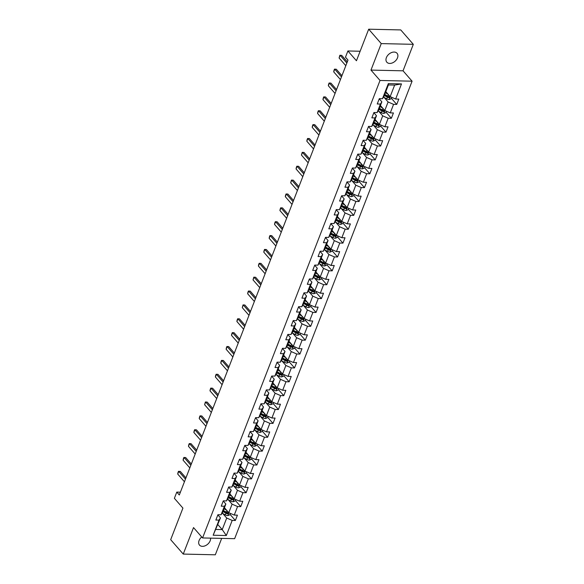 <?xml version="1.0" encoding="UTF-8"?>
<svg xmlns="http://www.w3.org/2000/svg" width="584" height="584" viewBox="0 0 584 584"><rect width="100%" height="100%" fill="white"/><g stroke="black" fill="none" stroke-linecap="round" stroke-linejoin="round"><path stroke-width="0.88" d="M386.389 57.619A6.782 4.694 138.9 0 0 386.827 62.203A6.782 4.694 138.9 0 0 392.426 62.897A6.782 4.694 138.9 0 0 397.485 57.867A6.782 4.694 138.9 0 0 397.047 53.29A6.782 4.694 138.9 0 0 391.448 52.596A6.782 4.694 138.9 0 0 386.389 57.619M201.721 536.973A6.782 4.694 138.9 0 0 199.078 540.536A6.782 4.694 138.9 0 0 199.516 545.113A6.782 4.694 138.9 0 0 205.123 545.806A6.782 4.694 138.9 0 0 210.174 540.784A6.782 4.694 138.9 0 0 210.569 538.134M413.319 44.326L400.748 29.923L368.687 29.2L381.25 43.603L370.971 70.095L380.023 80.468L412.085 81.191L403.04 70.817L413.319 44.326L381.25 43.603M380.023 80.468L202.575 537.952L234.637 538.674L412.085 81.191M202.575 537.952L193.523 527.586L183.252 554.077L215.313 554.8L221.686 538.382M183.252 554.077L170.681 539.674L182.923 508.109L174.382 498.32L176.791 492.093L179.31 494.976L347.998 60.072L345.48 57.188L347.896 50.969L356.444 60.758L368.687 29.2M385.805 91.644L390.163 96.637L394.645 85.081L388.404 84.943L383.922 96.499L382.469 98.725L379.308 98.652L377.235 103.988L380.396 104.062L377.089 112.595L373.928 112.522L371.855 117.858L375.023 117.931L371.709 126.465L368.548 126.392L366.475 131.728L369.643 131.794L366.329 140.335L363.168 140.262L361.094 145.591L364.263 145.664L360.948 154.198L357.788 154.132L355.722 159.461L358.883 159.534L355.568 168.068L352.407 167.995L350.342 173.331L353.502 173.404L350.196 181.938L347.027 181.865L344.962 187.201L348.122 187.274L344.815 195.808L341.647 195.735L339.581 201.071L342.742 201.137L339.435 209.678L336.267 209.605L334.201 214.941L337.362 215.007L334.055 223.541L330.894 223.475L328.821 228.804L331.982 228.877L328.675 237.411L325.514 237.338L323.441 242.674L326.609 242.747L323.295 251.281L320.134 251.208L318.061 256.544L321.229 256.617L317.915 265.151L314.754 265.078L312.681 270.414L315.849 270.487L312.535 279.021L309.374 278.948L307.308 284.284L310.469 284.35L307.155 292.883L303.994 292.818L301.928 298.147L305.089 298.22L301.782 306.753L298.614 306.688L296.548 312.017L299.709 312.09L296.402 320.623L293.234 320.55L291.168 325.887L294.329 325.96L291.022 334.493L287.854 334.42L285.788 339.757L288.949 339.83L285.642 348.363L282.481 348.29L280.408 353.627L283.568 353.692L280.262 362.233L277.101 362.16L275.027 367.489L278.196 367.562L274.882 376.096L271.721 376.03L269.647 381.359L272.816 381.432L269.501 389.966L266.341 389.893L264.267 395.229L267.435 395.302L264.121 403.836L260.96 403.763L258.894 409.099L262.055 409.172L258.741 417.706L255.58 417.633L253.514 422.969L256.675 423.042L253.368 431.576L250.2 431.503L248.134 436.839L251.295 436.905L247.988 445.439L244.82 445.373L242.754 450.702L245.915 450.775L242.608 459.309L239.44 459.236L237.374 464.572L240.535 464.645L237.228 473.179L234.067 473.106L231.994 478.442L235.155 478.515L231.848 487.049L228.687 486.976L226.614 492.312L229.782 492.385L226.468 500.919L223.307 500.846L221.234 506.182L224.402 506.248L221.088 514.781L217.927 514.716L215.854 520.045L219.022 520.118L213.16 535.236L226.329 535.528L222.234 529.593L226.716 518.037L222.723 513.46M382.469 98.725L388.331 83.614L401.5 83.913L395.638 99.025L398.806 99.097L396.733 104.427L391.411 98.331M226.329 535.528L232.191 520.417L235.359 520.49L237.425 515.154L234.264 515.081L237.571 506.547L240.739 506.62L242.805 501.284L239.644 501.211L242.951 492.677L246.112 492.75L248.185 487.414L245.024 487.348L248.331 478.814L251.492 478.88L253.566 473.551L250.397 473.478L253.712 464.944L256.872 465.017L258.946 459.681L255.777 459.608L259.092 451.074L262.252 451.147L264.326 445.811L261.157 445.738L264.472 437.204L267.633 437.277L269.698 431.941L266.538 431.868L269.852 423.334L273.013 423.407L275.079 418.071L271.918 418.005L275.225 409.464L278.393 409.537L280.459 404.208L277.298 404.135L280.605 395.602L283.773 395.667L285.839 390.338L282.678 390.265L285.985 381.732L289.153 381.805L291.219 376.468L288.058 376.395L291.365 367.862L294.526 367.935L296.599 362.598L293.438 362.525L296.745 353.992L299.906 354.065L301.979 348.728L298.811 348.663L302.125 340.122L305.286 340.195L307.359 334.858L304.191 334.793L307.505 326.259L310.666 326.325L312.739 320.996L309.571 320.923L312.885 312.389L316.046 312.462L318.112 307.126L314.951 307.053L318.265 298.519L321.426 298.592L323.492 293.256L320.331 293.183L323.638 284.649L326.806 284.722L328.872 279.386L325.711 279.313L329.018 270.779L332.187 270.852L334.252 265.516L331.091 265.45L334.398 256.916L337.567 256.982L339.632 251.653L336.472 251.58L339.779 243.046L342.939 243.119L345.013 237.783L341.852 237.71L345.159 229.176L348.319 229.249L350.393 223.913L347.224 223.84L350.539 215.306L353.7 215.379L355.773 210.043L352.605 209.97L355.919 201.436L359.08 201.509L361.153 196.173L357.985 196.107L361.299 187.566L364.46 187.639L366.526 182.31L363.365 182.237L366.679 173.703L369.84 173.769L371.906 168.44L368.745 168.367L372.052 159.833L375.22 159.906L377.286 154.57L374.125 154.497L377.432 145.963L380.6 146.037L382.666 140.7L379.505 140.627L382.812 132.093L385.98 132.167L388.046 126.83L384.885 126.764L388.192 118.223L391.353 118.297L393.426 112.96L390.265 112.895L393.572 104.361L396.733 104.427M377.089 112.595L378.541 110.369L381.856 101.835L379.235 98.835M384.104 97.404L388.097 101.974L384.783 110.507L380.425 105.514M381.856 101.835L380.396 104.062M393.572 104.361L388.097 101.974M390.265 112.895L384.783 110.507M371.709 126.465L373.169 124.239L376.476 115.705L373.855 112.697M378.724 111.267L382.717 115.844L379.403 124.377L375.045 119.384M376.476 115.705L375.023 117.931M388.192 118.223L382.717 115.844M384.885 126.764L379.403 124.377M366.329 140.335L367.789 138.109L371.096 129.568L368.475 126.567M373.344 125.137L377.337 129.714L374.023 138.247L369.672 133.254M371.096 129.568L369.643 131.794M382.812 132.093L377.337 129.714M379.505 140.627L374.023 138.247M360.948 154.198L362.409 151.971L365.715 143.438L363.095 140.437M367.964 139.007L371.957 143.584L368.65 152.117L364.292 147.124M365.715 143.438L364.263 145.664M377.432 145.963L371.957 143.584M374.125 154.497L368.65 152.117M355.568 168.068L357.028 165.841L360.335 157.308L357.722 154.307M362.584 152.877L366.577 157.446L363.27 165.987L358.912 160.987M360.335 157.308L358.883 159.534M372.052 159.833L366.577 157.446M368.745 168.367L363.27 165.987M350.196 181.938L351.648 179.711L354.955 171.178L352.342 168.177M357.211 166.747L361.197 171.316L357.89 179.85L353.532 174.857M354.955 171.178L353.502 173.404M366.679 173.703L361.197 171.316M363.365 182.237L357.89 179.85M344.815 195.808L346.268 193.581L349.582 185.048L346.962 182.047M351.831 180.609L355.817 185.186L352.51 193.72L348.152 188.727M349.582 185.048L348.122 187.274M361.299 187.566L355.817 185.186M357.985 196.107L352.51 193.72M339.435 209.678L340.888 207.451L344.202 198.918L341.582 195.91M346.451 194.479L350.437 199.056L347.13 207.59L342.772 202.597M344.202 198.918L342.742 201.137M355.919 201.436L350.437 199.056M352.605 209.97L347.13 207.59M334.055 223.541L335.508 221.314L338.822 212.78L336.202 209.78M341.071 208.349L345.064 212.926L341.749 221.46L337.391 216.467M338.822 212.78L337.362 215.007M350.539 215.306L345.064 212.926M347.224 223.84L341.749 221.46M328.675 237.411L330.128 235.184L333.442 226.65L330.821 223.65M335.69 222.219L339.684 226.789L336.369 235.33L332.011 230.33M333.442 226.65L331.982 228.877M345.159 229.176L339.684 226.789M341.852 237.71L336.369 235.33M323.295 251.281L324.755 249.054L328.062 240.52L325.441 237.52M330.31 236.089L334.303 240.659L330.989 249.193L326.631 244.2M328.062 240.52L326.609 242.747M339.779 243.046L334.303 240.659M336.472 251.58L330.989 249.193M317.915 265.151L319.375 262.924L322.682 254.39L320.061 251.39M324.93 249.959L328.923 254.529L325.609 263.063L321.258 258.07M322.682 254.39L321.229 256.617M334.398 256.916L328.923 254.529M331.091 265.45L325.609 263.063M312.535 279.021L313.995 276.794L317.302 268.26L314.681 265.253M319.55 263.822L323.543 268.399L320.236 276.933L315.878 271.94M317.302 268.26L315.849 270.487M329.018 270.779L323.543 268.399M325.711 279.313L320.236 276.933M307.155 292.883L308.615 290.664L311.922 282.123L309.308 279.123M314.17 277.692L318.163 282.269L314.856 290.803L310.498 285.81M311.922 282.123L310.469 284.35M323.638 284.649L318.163 282.269M320.331 293.183L314.856 290.803M301.782 306.753L303.235 304.527L306.542 295.993L303.928 292.993M308.797 291.562L312.783 296.139L309.476 304.673L305.118 299.68M306.542 295.993L305.089 298.22M318.265 298.519L312.783 296.139M314.951 307.053L309.476 304.673M296.402 320.623L297.855 318.397L301.169 309.863L298.548 306.863M303.417 305.432L307.403 310.002L304.096 318.536L299.738 313.542M301.169 309.863L299.709 312.09M312.885 312.389L307.403 310.002M309.571 320.923L304.096 318.536M291.022 334.493L292.474 332.267L295.789 323.733L293.168 320.733M298.037 319.302L302.023 323.872L298.716 332.406L294.358 327.412M295.789 323.733L294.329 325.96M307.505 326.259L302.023 323.872M304.191 334.793L298.716 332.406M285.642 348.363L287.094 346.137L290.409 337.603L287.788 334.596M292.657 333.165L296.65 337.742L293.336 346.276L288.978 341.282M290.409 337.603L288.949 339.83M302.125 340.122L296.65 337.742M298.811 348.663L293.336 346.276M280.262 362.233L281.714 360.007L285.029 351.466L282.408 348.466M287.277 347.035L291.27 351.612L287.956 360.146L283.598 355.152M285.029 351.466L283.568 353.692M296.745 353.992L291.27 351.612M293.438 362.525L287.956 360.146M274.882 376.096L276.341 373.869L279.648 365.336L277.028 362.336M281.897 360.905L285.89 365.482L282.576 374.016L278.218 369.022M279.648 365.336L278.196 367.562M291.365 367.862L285.89 365.482M288.058 376.395L282.576 374.016M269.501 389.966L270.961 387.739L274.268 379.206L271.648 376.206M276.517 374.775L280.51 379.344L277.196 387.885L272.845 382.885M274.268 379.206L272.816 381.432M285.985 381.732L280.51 379.344M282.678 390.265L277.196 387.885M264.121 403.836L265.581 401.609L268.888 393.076L266.267 390.076M271.137 388.645L275.13 393.214L271.823 401.748L267.465 396.755M268.888 393.076L267.435 395.302M280.605 395.602L275.13 393.214M277.298 404.135L271.823 401.748M258.741 417.706L260.201 415.479L263.508 406.946L260.895 403.945M265.757 402.507L269.75 407.084L266.443 415.618L262.085 410.625M263.508 406.946L262.055 409.172M275.225 409.464L269.75 407.084M271.918 418.005L266.443 415.618M253.368 431.576L254.821 429.349L258.128 420.816L255.515 417.808M260.384 416.377L264.369 420.954L261.063 429.488L256.704 424.495M258.128 420.816L256.675 423.042M269.852 423.334L264.369 420.954M266.538 431.868L261.063 429.488M247.988 445.439L249.441 443.212L252.755 434.679L250.134 431.678M255.004 430.247L258.989 434.825L255.683 443.358L251.324 438.365M252.755 434.679L251.295 436.905M264.472 437.204L258.989 434.825M261.157 445.738L255.683 443.358M242.608 459.309L244.061 457.082L247.375 448.549L244.754 445.548M249.623 444.117L253.609 448.694L250.302 457.228L245.944 452.228M247.375 448.549L245.915 450.775M259.092 451.074L253.609 448.694M255.777 459.608L250.302 457.228M237.228 473.179L238.681 470.952L241.995 462.418L239.374 459.418M244.243 457.987L248.237 462.557L244.922 471.091L240.564 466.098M241.995 462.418L240.535 464.645M253.712 464.944L248.237 462.557M250.397 473.478L244.922 471.091M231.848 487.049L233.301 484.822L236.615 476.288L233.994 473.288M238.863 471.857L242.856 476.427L239.542 484.961L235.184 479.968M236.615 476.288L235.155 478.515M248.331 478.814L242.856 476.427M245.024 487.348L239.542 484.961M226.468 500.919L227.928 498.692L231.235 490.159L228.614 487.151M233.483 485.72L237.476 490.297L234.162 498.831L229.804 493.838M231.235 490.159L229.782 492.385M242.951 492.677L237.476 490.297M239.644 501.211L234.162 498.831M221.088 514.781L222.548 512.562L225.855 504.021L223.234 501.021M228.103 499.59L232.096 504.167L228.782 512.701L224.431 507.708M225.855 504.021L224.402 506.248M237.571 506.547L232.096 504.167M234.264 515.081L228.782 512.701M213.16 535.236L220.475 517.891L217.854 514.891M217.876 524.6L222.234 529.593L215.992 529.447M220.475 517.891L219.022 520.118M232.191 520.417L226.716 518.037M360.131 51.246L347.896 50.969M180.39 492.173L176.791 492.093M401.5 83.913L394.645 85.081M388.404 84.943L388.331 83.614M395.638 99.025L390.163 96.637M235.359 520.49L230.03 514.387M224.979 508.598L224.358 507.883M240.739 506.62L235.41 500.517M230.359 494.728L229.738 494.013M246.112 492.75L240.791 486.647M235.739 480.858L235.118 480.143M251.492 478.88L246.171 472.784M241.119 466.988L240.498 466.28M256.872 465.017L251.551 458.914M246.499 453.126L245.879 452.41M262.252 451.147L256.931 445.044M251.879 439.256L251.259 438.54M267.633 437.277L262.311 431.174M257.259 425.386L256.632 424.67M273.013 423.407L267.691 417.304M262.639 411.516L262.012 410.8M278.393 409.537L273.071 403.434M268.019 397.646L267.392 396.938M283.773 395.667L278.444 389.572M273.392 383.783L272.772 383.067M289.153 381.805L283.824 375.702M278.772 369.913L278.152 369.197M294.526 367.935L289.204 361.832M284.152 356.043L283.532 355.327M299.906 354.065L294.584 347.962M289.533 342.173L288.912 341.457M305.286 340.195L299.964 334.092M294.913 328.303L294.292 327.587M310.666 326.325L305.344 320.229M300.293 314.433L299.672 313.725M316.046 312.462L310.724 306.359M305.673 300.57L305.045 299.855M321.426 298.592L316.105 292.489M311.053 286.7L310.425 285.985M326.806 284.722L321.485 278.619M316.433 272.83L315.805 272.115M332.187 270.852L326.858 264.749M321.806 258.96L321.185 258.245M337.567 256.982L332.238 250.886M327.186 245.09L326.565 244.382M342.939 243.119L337.618 237.016M332.566 231.227L331.946 230.512M348.319 229.249L342.998 223.146M337.946 217.357L337.326 216.642M353.7 215.379L348.378 209.276M343.326 203.487L342.706 202.772M359.08 201.509L353.758 195.406M348.706 189.618L348.086 188.902M364.46 187.639L359.138 181.536M354.087 175.748L353.459 175.039M369.84 173.769L364.518 167.674M359.467 161.877L358.839 161.169M375.22 159.906L369.898 153.804M364.847 148.015L364.219 147.299M380.6 146.037L375.271 139.934M370.219 134.145L369.599 133.429M385.98 132.167L380.651 126.064M375.6 120.275L374.979 119.559M391.353 118.297L386.031 112.194M380.98 106.405L380.359 105.689M386.36 92.535L385.739 91.827M370.971 70.095L403.04 70.817M184.434 481.764L177.711 474.062L177.967 472.66L178.485 471.324L180.31 471.427L185.938 477.88M177.711 474.062L178.748 471.39L185.464 479.099M178.485 471.324L180.31 471.427M225.409 508.832L224.241 508.189M226.607 510.197L224.015 508.774M230.41 513.409L229.884 514.774L227.804 515.621A2.81 1.226 -158.8 0 1 225.329 514.891L222.161 513.146M222.942 511.533L225.986 513.205A2.81 1.226 21.2 0 0 227.745 513.847L228.161 512.781A2.81 1.226 -158.8 0 1 226.395 512.131L223.358 510.467M227.745 513.847L227.023 513.015A1.431 0.62 -158.8 0 1 226.57 512.81L223.168 510.949M189.815 467.894L183.091 460.192L183.347 458.79L183.865 457.454L185.683 457.564L191.318 464.017M183.091 460.192L184.128 457.527L190.844 465.229M183.865 457.454L185.683 457.564M195.195 454.024L188.471 446.322L188.727 444.92L189.245 443.592L191.063 443.694L196.698 450.147M188.471 446.322L189.508 443.657L196.224 451.359M189.245 443.592L191.063 443.694M230.789 494.962L229.621 494.319M231.979 496.327L229.395 494.904M235.79 499.539L235.264 500.904L233.184 501.751A2.81 1.226 -158.8 0 1 230.709 501.021L227.541 499.284M228.322 497.663L231.359 499.335A2.81 1.226 21.2 0 0 233.126 499.977L233.542 498.911A2.81 1.226 -158.8 0 1 231.775 498.269L228.738 496.597M233.126 499.977L232.403 499.152A1.431 0.62 -158.8 0 1 231.943 498.94L228.548 497.079M236.17 481.099L235.002 480.449M237.359 482.464L234.775 481.041M241.17 485.669L240.644 487.034L238.564 487.888A2.81 1.226 -158.8 0 1 236.089 487.151L232.921 485.413M233.702 483.793L236.739 485.465A2.81 1.226 21.2 0 0 238.506 486.107L238.922 485.041A2.81 1.226 -158.8 0 1 237.155 484.399L234.118 482.727M238.506 486.107L237.783 485.282A1.431 0.62 -158.8 0 1 237.323 485.078L233.928 483.209M200.567 440.161L193.852 432.452L194.107 431.05L194.625 429.722L196.443 429.824L202.079 436.277M193.852 432.452L194.888 429.787L201.604 437.489M194.625 429.722L196.443 429.824M205.948 426.291L199.232 418.589L199.487 417.188L200.005 415.852L201.823 415.954L207.451 422.407M199.232 418.589L200.261 415.918L206.984 423.619M200.005 415.852L201.823 415.954M211.328 412.421L204.612 404.719L205.378 401.982L207.203 402.084L212.832 408.537M204.612 404.719L205.641 402.048L212.364 409.756M205.378 401.982L207.203 402.084M241.55 467.229L240.382 466.587M242.74 468.594L240.148 467.171M246.55 471.799L246.025 473.164L243.944 474.018A2.81 1.226 -158.8 0 1 241.462 473.288L238.294 471.543M239.082 469.923L242.119 471.595A2.81 1.226 21.2 0 0 243.886 472.244L244.302 471.171A2.81 1.226 -158.8 0 1 242.535 470.529L239.498 468.857M243.886 472.244L243.163 471.412A1.431 0.62 -158.8 0 1 242.703 471.208L239.309 469.339M246.93 453.359L245.754 452.717M248.12 454.724L245.528 453.301M251.93 457.936L251.405 459.301L249.324 460.148A2.81 1.226 -158.8 0 1 246.842 459.418L243.674 457.674M244.462 456.053L247.499 457.725A2.81 1.226 21.2 0 0 249.266 458.374L249.682 457.309A2.81 1.226 -158.8 0 1 247.915 456.659L244.878 454.987M249.266 458.374L248.543 457.542A1.431 0.62 -158.8 0 1 248.083 457.338L244.689 455.469M252.31 439.489L251.135 438.847M253.5 440.854L250.908 439.431M257.31 444.066L256.777 445.431L254.704 446.278A2.81 1.226 -158.8 0 1 252.222 445.548L249.054 443.804M249.843 442.19L252.879 443.862A2.81 1.226 21.2 0 0 254.646 444.504L255.062 443.439A2.81 1.226 -158.8 0 1 253.295 442.789L250.251 441.124M254.646 444.504L253.923 443.672A1.431 0.62 -158.8 0 1 253.463 443.468L250.069 441.599M216.708 398.551L209.984 390.849L210.24 389.448L210.758 388.112L212.583 388.214L218.212 394.674M209.984 390.849L211.021 388.185L217.744 395.886M210.758 388.112L212.583 388.214M257.69 425.619L256.515 424.977M258.88 426.984L256.288 425.561M262.69 430.196L262.158 431.561L260.084 432.408A2.81 1.226 -158.8 0 1 257.602 431.678L254.434 429.934M255.223 428.32L258.259 429.992A2.81 1.226 21.2 0 0 260.026 430.634L260.442 429.569A2.81 1.226 -158.8 0 1 258.675 428.926L255.631 427.254M260.026 430.634L259.303 429.809A1.431 0.62 -158.8 0 1 258.843 429.598L255.449 427.736M222.088 384.681L215.365 376.979L215.62 375.578L216.138 374.249L217.963 374.351L223.592 380.804M215.365 376.979L216.401 374.315L223.124 382.016M216.138 374.249L217.963 374.351M263.07 411.756L261.895 411.107M264.26 413.122L261.668 411.691M268.071 416.326L267.538 417.691L265.457 418.538A2.81 1.226 -158.8 0 1 262.983 417.808L259.814 416.071M260.603 414.45L263.639 416.122A2.81 1.226 21.2 0 0 265.406 416.764L265.815 415.699A2.81 1.226 -158.8 0 1 264.048 415.056L261.012 413.384M265.406 416.764L264.683 415.939A1.431 0.62 -158.8 0 1 264.224 415.735L260.829 413.866M227.468 370.811L220.745 363.109L221 361.708L221.518 360.379L223.343 360.481L228.972 366.934M220.745 363.109L221.781 360.445L228.505 368.146M221.518 360.379L223.343 360.481M268.443 397.886L267.275 397.237M269.64 399.252L267.049 397.828M273.451 402.456L272.918 403.821L270.837 404.675A2.81 1.226 -158.8 0 1 268.363 403.938L265.194 402.201M265.976 400.58L269.02 402.252A2.81 1.226 21.2 0 0 270.786 402.902L271.195 401.829A2.81 1.226 -158.8 0 1 269.428 401.186L266.392 399.514M270.786 402.902L270.063 402.069A1.431 0.62 -158.8 0 1 269.604 401.865L266.209 399.996M232.848 356.948L226.125 349.247L226.38 347.845L226.899 346.509L228.724 346.611L234.352 353.064M226.125 349.247L227.161 346.575L233.877 354.276M226.899 346.509L228.724 346.611M273.823 384.016L272.655 383.374M275.02 385.382L272.429 383.958M278.823 388.594L278.298 389.951L276.217 390.805A2.81 1.226 -158.8 0 1 273.743 390.076L270.575 388.331M271.356 386.71L274.4 388.382A2.81 1.226 21.2 0 0 276.159 389.032L276.575 387.966A2.81 1.226 -158.8 0 1 274.808 387.316L271.772 385.644M276.159 389.032L275.436 388.199A1.431 0.62 -158.8 0 1 274.984 387.995L271.582 386.126M238.228 343.078L231.505 335.377L231.76 333.975L232.279 332.639L234.096 332.741L239.732 339.194M231.505 335.377L232.542 332.705L239.257 340.406M232.279 332.639L234.096 332.741M279.203 370.147L278.035 369.504M280.393 371.512L277.809 370.088M284.204 374.724L283.678 376.089L281.597 376.935A2.81 1.226 -158.8 0 1 279.123 376.206L275.955 374.461M276.736 372.847L279.772 374.512A2.81 1.226 21.2 0 0 281.539 375.162L281.955 374.096A2.81 1.226 -158.8 0 1 280.189 373.446L277.152 371.774M281.539 375.162L280.816 374.329A1.431 0.62 -158.8 0 1 280.356 374.125L276.962 372.256M243.608 329.208L236.885 321.507L237.141 320.105L237.659 318.769L239.477 318.871L245.112 325.325M236.885 321.507L237.922 318.842L244.638 326.544M237.659 318.769L239.477 318.871M284.583 356.276L283.415 355.634M285.773 357.642L283.189 356.218M289.584 360.854L289.058 362.219L286.978 363.065A2.81 1.226 -158.8 0 1 284.503 362.336L281.335 360.591M282.116 358.977L285.153 360.649A2.81 1.226 21.2 0 0 286.919 361.292L287.335 360.226A2.81 1.226 -158.8 0 1 285.569 359.576L282.532 357.912M286.919 361.292L286.197 360.467A1.431 0.62 -158.8 0 1 285.737 360.255L282.342 358.393M248.981 315.338L242.265 307.637L243.039 304.899L244.857 305.009L250.492 311.462M242.265 307.637L243.302 304.972L250.018 312.674M243.039 304.899L244.857 305.009M289.963 342.406L288.795 341.764M291.153 343.772L288.562 342.348M294.964 346.984L294.438 348.349L292.358 349.195A2.81 1.226 -158.8 0 1 289.876 348.466L286.707 346.728M287.496 345.108L290.533 346.779A2.81 1.226 21.2 0 0 292.299 347.422L292.715 346.356A2.81 1.226 -158.8 0 1 290.949 345.713L287.912 344.042M292.299 347.422L291.577 346.597A1.431 0.62 -158.8 0 1 291.117 346.385L287.722 344.523M254.361 301.468L247.645 293.767L247.901 292.365L248.419 291.036L250.237 291.139L255.865 297.592M247.645 293.767L248.674 291.102L255.398 298.804M248.419 291.036L250.237 291.139M295.343 328.544L294.168 327.894M296.533 329.909L293.942 328.485M300.344 333.114L299.818 334.479L297.738 335.333A2.81 1.226 -158.8 0 1 295.256 334.596L292.088 332.858M292.876 331.238L295.913 332.909A2.81 1.226 21.2 0 0 297.679 333.552L298.096 332.486A2.81 1.226 -158.8 0 1 296.329 331.843L293.292 330.172M297.679 333.552L296.957 332.727A1.431 0.62 -158.8 0 1 296.497 332.522L293.102 330.654M259.741 287.605L253.025 279.897L253.792 277.166L255.617 277.269L261.245 283.722M253.025 279.897L254.055 277.232L260.778 284.934M253.792 277.166L255.617 277.269M300.724 314.674L299.548 314.031M301.913 316.039L299.322 314.615M305.724 319.251L305.191 320.609L303.118 321.463A2.81 1.226 -158.8 0 1 300.636 320.733L297.468 318.988M298.256 317.368L301.293 319.039A2.81 1.226 21.2 0 0 303.059 319.689L303.476 318.623A2.81 1.226 -158.8 0 1 301.709 317.973L298.665 316.302M303.059 319.689L302.337 318.857A1.431 0.62 -158.8 0 1 301.877 318.652L298.482 316.784M265.121 273.735L258.405 266.034L258.654 264.632L259.172 263.296L260.997 263.399L266.625 269.852M258.405 266.034L259.435 263.362L266.158 271.064M259.172 263.296L260.997 263.399M306.104 300.804L304.928 300.161M307.293 302.169L304.702 300.745M311.104 305.381L310.571 306.746L308.498 307.593A2.81 1.226 -158.8 0 1 306.016 306.863L302.848 305.118M303.636 303.505L306.673 305.169A2.81 1.226 21.2 0 0 308.44 305.819L308.856 304.753A2.81 1.226 -158.8 0 1 307.089 304.103L304.045 302.432M308.44 305.819L307.717 304.987A1.431 0.62 -158.8 0 1 307.257 304.782L303.863 302.913M270.502 259.865L263.778 252.164L264.034 250.762L264.552 249.426L266.377 249.529L272.005 255.982M263.778 252.164L264.815 249.492L271.538 257.201M264.552 249.426L266.377 249.529M311.484 286.934L310.308 286.291M312.674 288.299L310.082 286.875M316.484 291.511L315.951 292.876L313.871 293.723A2.81 1.226 -158.8 0 1 311.396 292.993L308.228 291.248M309.016 289.635L312.053 291.307A2.81 1.226 21.2 0 0 313.82 291.949L314.228 290.883A2.81 1.226 -158.8 0 1 312.462 290.233L309.425 288.569M313.82 291.949L313.097 291.117A1.431 0.62 -158.8 0 1 312.637 290.912L309.243 289.043M275.882 245.995L269.158 238.294L269.414 236.892L269.932 235.556L271.757 235.666L277.385 242.119M269.158 238.294L270.195 235.629L276.918 243.331M269.932 235.556L271.757 235.666M316.856 273.064L315.688 272.421M318.054 274.429L315.462 273.005M321.864 277.641L321.331 279.006L319.251 279.853A2.81 1.226 -158.8 0 1 316.776 279.123L313.608 277.385M314.389 275.765L317.433 277.437A2.81 1.226 21.2 0 0 319.2 278.079L319.609 277.013A2.81 1.226 -158.8 0 1 317.842 276.371L314.805 274.699M319.2 278.079L318.477 277.254A1.431 0.62 -158.8 0 1 318.017 277.042L314.623 275.181M281.262 232.125L274.538 224.424L274.794 223.022L275.312 221.694L277.137 221.796L282.766 228.249M274.538 224.424L275.575 221.759L282.291 229.461M275.312 221.694L277.137 221.796M322.237 259.201L321.069 258.551M323.434 260.566L320.842 259.143M327.237 263.771L326.712 265.136L324.631 265.99A2.81 1.226 -158.8 0 1 322.156 265.253L318.988 263.515M319.769 261.895L322.813 263.567A2.81 1.226 21.2 0 0 324.573 264.209L324.989 263.143A2.81 1.226 -158.8 0 1 323.222 262.501L320.185 260.829M324.573 264.209L323.85 263.384A1.431 0.62 -158.8 0 1 323.397 263.18L319.995 261.311M286.642 218.263L279.918 210.554L280.174 209.152L280.692 207.824L282.51 207.926L288.146 214.379M279.918 210.554L280.955 207.889L287.671 215.591M280.692 207.824L282.51 207.926M327.617 245.331L326.449 244.689M328.807 246.696L326.222 245.273M332.617 249.901L332.092 251.266L330.011 252.12A2.81 1.226 -158.8 0 1 327.536 251.39L324.368 249.645M325.149 248.025L328.186 249.697A2.81 1.226 21.2 0 0 329.953 250.346L330.369 249.273A2.81 1.226 -158.8 0 1 328.602 248.631L325.565 246.959M329.953 250.346L329.23 249.514A1.431 0.62 -158.8 0 1 328.77 249.31L325.376 247.441M292.022 204.393L285.299 196.691L285.554 195.29L286.072 193.954L287.89 194.056L293.526 200.509M285.299 196.691L286.335 194.019L293.051 201.721M286.072 193.954L287.89 194.056M332.997 231.461L331.829 230.819M334.187 232.826L331.602 231.403M337.997 236.038L337.472 237.403L335.391 238.25A2.81 1.226 -158.8 0 1 332.916 237.52L329.748 235.775M330.529 234.155L333.566 235.827A2.81 1.226 21.2 0 0 335.333 236.476L335.749 235.41A2.81 1.226 -158.8 0 1 333.982 234.761L330.945 233.089M335.333 236.476L334.61 235.644A1.431 0.62 -158.8 0 1 334.15 235.44L330.756 233.571M297.395 190.523L290.679 182.821L291.452 180.084L293.27 180.186L298.906 186.639M290.679 182.821L291.715 180.149L298.431 187.858M291.452 180.084L293.27 180.186M338.377 217.591L337.209 216.949M339.567 218.956L336.975 217.533M343.377 222.168L342.852 223.533L340.771 224.38A2.81 1.226 -158.8 0 1 338.289 223.65L335.121 221.905M335.909 220.292L338.946 221.964A2.81 1.226 21.2 0 0 340.713 222.606L341.129 221.54A2.81 1.226 -158.8 0 1 339.362 220.891L336.326 219.226M340.713 222.606L339.99 221.774A1.431 0.62 -158.8 0 1 339.53 221.57L336.136 219.701M302.775 176.653L296.059 168.951L296.314 167.55L296.833 166.214L298.65 166.316L304.279 172.776M296.059 168.951L297.088 166.287L303.811 173.988M296.833 166.214L298.65 166.316M343.757 203.721L342.582 203.079M344.947 205.086L342.355 203.663M348.757 208.298L348.232 209.663L346.151 210.51A2.81 1.226 -158.8 0 1 343.669 209.78L340.501 208.035M341.29 206.422L344.326 208.094A2.81 1.226 21.2 0 0 346.093 208.736L346.509 207.67A2.81 1.226 -158.8 0 1 344.743 207.028L341.706 205.356M346.093 208.736L345.37 207.911A1.431 0.62 -158.8 0 1 344.91 207.7L341.516 205.838M308.155 162.783L301.439 155.081L302.205 152.351L304.03 152.453L309.659 158.906M301.439 155.081L302.468 152.417L309.192 160.118M302.205 152.351L304.03 152.453M349.137 189.858L347.962 189.209M350.327 191.223L347.736 189.793M354.138 194.428L353.605 195.793L351.531 196.64A2.81 1.226 -158.8 0 1 349.049 195.91L345.881 194.173M346.67 192.552L349.707 194.224A2.81 1.226 21.2 0 0 351.473 194.866L351.889 193.8A2.81 1.226 -158.8 0 1 350.123 193.158L347.078 191.486M351.473 194.866L350.75 194.041A1.431 0.62 -158.8 0 1 350.291 193.837L346.896 191.968M313.535 148.913L306.819 141.211L307.067 139.81L307.586 138.481L309.411 138.583L315.039 145.036M306.819 141.211L307.848 138.547L314.572 146.248M307.586 138.481L309.411 138.583M354.517 175.988L353.342 175.339M355.707 177.353L353.116 175.93M359.518 180.558L358.985 181.923L356.912 182.777A2.81 1.226 -158.8 0 1 354.43 182.04L351.261 180.303M352.05 178.682L355.087 180.354A2.81 1.226 21.2 0 0 356.853 181.003L357.269 179.93A2.81 1.226 -158.8 0 1 355.503 179.288L352.459 177.616M356.853 181.003L356.13 180.171A1.431 0.62 -158.8 0 1 355.671 179.967L352.276 178.098M318.915 135.05L312.192 127.348L312.447 125.947L312.966 124.611L314.791 124.713L320.419 131.166M312.192 127.348L313.228 124.677L319.952 132.378M312.966 124.611L314.791 124.713M359.897 162.118L358.722 161.476M361.087 163.483L358.496 162.06M364.898 166.695L364.365 168.053L362.284 168.907A2.81 1.226 -158.8 0 1 359.81 168.177L356.642 166.433M357.43 164.812L360.467 166.484A2.81 1.226 21.2 0 0 362.233 167.133L362.642 166.068A2.81 1.226 -158.8 0 1 360.875 165.418L357.839 163.746M362.233 167.133L361.511 166.301A1.431 0.62 -158.8 0 1 361.051 166.097L357.656 164.228M324.295 121.18L317.572 113.478L317.827 112.077L318.346 110.741L320.171 110.843L325.799 117.296M317.572 113.478L318.608 110.807L325.332 118.508M318.346 110.741L320.171 110.843M365.27 148.248L364.102 147.606M366.467 149.613L363.876 148.19M370.278 152.826L369.745 154.191L367.664 155.037A2.81 1.226 -158.8 0 1 365.19 154.307L362.022 152.563M362.803 150.949L365.847 152.614A2.81 1.226 21.2 0 0 367.613 153.263L368.022 152.198A2.81 1.226 -158.8 0 1 366.256 151.548L363.219 149.876M367.613 153.263L366.891 152.431A1.431 0.62 -158.8 0 1 366.431 152.227L363.036 150.358M329.675 107.31L322.952 99.608L323.207 98.207L323.726 96.871L325.551 96.973L331.179 103.426M322.952 99.608L323.989 96.944L330.705 104.645M323.726 96.871L325.551 96.973M370.65 134.378L369.482 133.736M371.847 135.743L369.256 134.32M375.651 138.956L375.125 140.321L373.045 141.167A2.81 1.226 -158.8 0 1 370.57 140.437L367.402 138.693M368.183 137.079L371.227 138.751A2.81 1.226 21.2 0 0 372.993 139.393L373.402 138.328A2.81 1.226 -158.8 0 1 371.636 137.678L368.599 136.014M372.993 139.393L372.263 138.569A1.431 0.62 -158.8 0 1 371.811 138.357L368.409 136.495M335.055 93.44L328.332 85.739L328.588 84.337L329.106 83.001L330.924 83.11L336.559 89.564M328.332 85.739L329.369 83.074L336.085 90.775M329.106 83.001L330.924 83.11M376.03 120.508L374.862 119.866M377.22 121.873L374.636 120.45M381.031 125.085L380.505 126.451L378.425 127.297A2.81 1.226 -158.8 0 1 375.95 126.567L372.782 124.83M373.563 123.209L376.6 124.881A2.81 1.226 21.2 0 0 378.366 125.523L378.782 124.458A2.81 1.226 -158.8 0 1 377.016 123.815L373.979 122.144M378.366 125.523L377.644 124.699A1.431 0.62 -158.8 0 1 377.184 124.487L373.789 122.625M340.435 79.57L333.712 71.868L333.968 70.467L334.486 69.138L336.304 69.24L341.939 75.694M333.712 71.868L334.749 69.204L341.465 76.905M334.486 69.138L336.304 69.24M381.41 106.646L380.242 105.996M382.6 108.011L380.016 106.587M386.411 111.215L385.885 112.581L383.805 113.435A2.81 1.226 -158.8 0 1 381.33 112.697L378.162 110.96M378.943 109.339L381.98 111.011A2.81 1.226 21.2 0 0 383.746 111.653L384.162 110.588A2.81 1.226 -158.8 0 1 382.396 109.945L379.359 108.274M383.746 111.653L383.024 110.829A1.431 0.62 -158.8 0 1 382.564 110.624L379.169 108.755M345.808 65.707L339.092 57.998L339.866 55.268L341.684 55.37L347.319 61.824M339.092 57.998L340.129 55.334L346.845 63.035M339.866 55.268L341.684 55.37M386.791 92.776L385.623 92.133M387.98 94.141L385.389 92.717M391.791 97.345L391.265 98.711L389.185 99.565A2.81 1.226 -158.8 0 1 386.703 98.835L383.535 97.09M384.323 95.469L387.36 97.141A2.81 1.226 21.2 0 0 389.126 97.791L389.543 96.718A2.81 1.226 -158.8 0 1 387.776 96.075L384.739 94.404M389.126 97.791L388.404 96.959A1.431 0.62 -158.8 0 1 387.944 96.754L384.549 94.885M227.855 515.599L228.957 512.774M226.395 512.131L226.979 510.628M225.329 514.891L225.986 513.205M233.235 501.729L234.337 498.904M231.775 498.269L232.359 496.765M230.709 501.021L231.359 499.335M238.615 487.866L239.71 485.034M237.155 484.399L237.739 482.895M236.089 487.151L236.739 485.465M243.995 473.996L245.09 471.171M242.535 470.529L243.119 469.025M241.462 473.288L242.119 471.595M249.375 460.126L250.47 457.301M247.915 456.659L248.499 455.155M246.842 459.418L247.499 457.725M254.755 446.256L255.85 443.431M253.295 442.789L253.879 441.285M252.222 445.548L252.879 443.862M260.136 432.386L261.231 429.561M258.675 428.926L259.252 427.422M257.602 431.678L258.259 429.992M265.516 418.524L266.611 415.691M264.048 415.056L264.632 413.552M262.983 417.808L263.639 416.122M270.896 404.654L271.991 401.821M269.428 401.186L270.012 399.682M268.363 403.938L269.02 402.252M276.268 390.784L277.371 387.959M274.808 387.316L275.392 385.812M273.743 390.076L274.4 388.382M281.649 376.914L282.751 374.089M280.189 373.446L280.773 371.942M279.123 376.206L279.772 374.512M287.029 363.044L288.124 360.219M285.569 359.576L286.153 358.072M284.503 362.336L285.153 360.649M292.409 349.181L293.504 346.349M290.949 345.713L291.533 344.21M289.876 348.466L290.533 346.779M297.789 335.311L298.884 332.478M296.329 331.843L296.913 330.34M295.256 334.596L295.913 332.909M303.169 321.441L304.264 318.616M301.709 317.973L302.293 316.47M300.636 320.733L301.293 319.039M308.549 307.571L309.644 304.746M307.089 304.103L307.666 302.6M306.016 306.863L306.673 305.169M313.929 293.701L315.024 290.876M312.462 290.233L313.046 288.73M311.396 292.993L312.053 291.307M319.309 279.831L320.404 277.006M317.842 276.371L318.426 274.867M316.776 279.123L317.433 277.437M324.682 265.968L325.784 263.136M323.222 262.501L323.806 260.997M322.156 265.253L322.813 263.567M330.062 252.098L331.164 249.273M328.602 248.631L329.186 247.127M327.536 251.39L328.186 249.697M335.442 238.228L336.537 235.403M333.982 234.761L334.566 233.257M332.916 237.52L333.566 235.827M340.822 224.358L341.917 221.533M339.362 220.891L339.946 219.387M338.289 223.65L338.946 221.964M346.202 210.488L347.298 207.663M344.743 207.028L345.327 205.524M343.669 209.78L344.326 208.094M351.583 196.626L352.678 193.793M350.123 193.158L350.707 191.654M349.049 195.91L349.707 194.224M356.963 182.755L358.058 179.923M355.503 179.288L356.079 177.784M354.43 182.04L355.087 180.354M362.343 168.885L363.438 166.06M360.875 165.418L361.459 163.914M359.81 168.177L360.467 166.484M367.723 155.016L368.818 152.19M366.256 151.548L366.84 150.044M365.19 154.307L365.847 152.614M373.096 141.145L374.198 138.32M371.636 137.678L372.22 136.174M370.57 140.437L371.227 138.751M378.476 127.283L379.578 124.45M377.016 123.815L377.6 122.312M375.95 126.567L376.6 124.881M383.856 113.413L384.951 110.58M382.396 109.945L382.98 108.442M381.33 112.697L381.98 111.011M389.236 99.543L390.331 96.718M387.776 96.075L388.36 94.572M386.703 98.835L387.36 97.141"/></g></svg>
